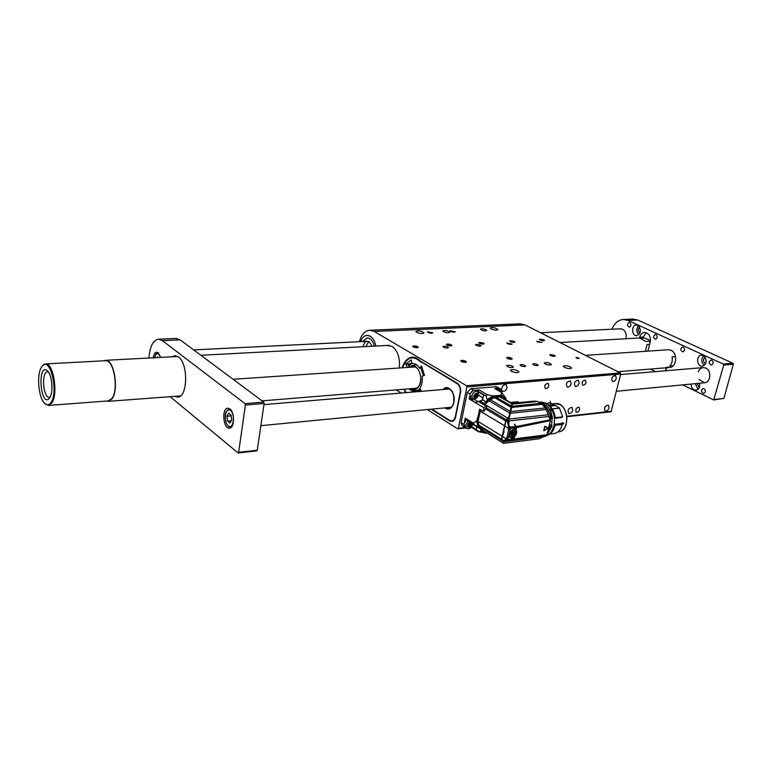 <?xml version="1.0" encoding="UTF-8"?>
<svg xmlns="http://www.w3.org/2000/svg" width="772" height="772" viewBox="0 0 772 772"><rect width="100%" height="100%" fill="white"/><g stroke="black" fill="none" stroke-linecap="round" stroke-linejoin="round"><path stroke-width="1.16" d="M511.421 371.322C515.117 372.808 517.645 373.03 519.016 371.988C516.41 369.711 513.525 369.103 510.36 370.164L511.421 371.322M564.409 367.318C567.96 368.717 570.354 368.948 571.608 368.022C569.099 365.86 566.31 365.243 563.27 366.16L564.409 367.318M375.877 346.049C374.266 339.284 371.39 335.714 367.231 335.347C364.336 335.54 362.126 337.644 360.592 341.649C362.126 337.644 364.336 335.54 367.231 335.347L370.174 336.187C372.953 337.972 374.854 341.263 375.877 346.049M402.173 367.81C404.277 361.142 407.722 357.59 412.489 357.156C415.288 357.108 417.913 358.43 420.335 361.103L457.313 383.23C460.006 385.286 461.067 388.509 460.488 392.871L455.605 416.928C454.949 419.698 453.675 421.213 451.765 421.464L449.719 420.904L431.162 409.199M405.715 392.668L403.785 389.262M386.782 345.47L391.993 346.31C397.734 350.681 400.176 357.909 399.317 368.003M520.058 323.854L524.999 324.906L620.35 372.934L620.746 374.024L466.877 386.926L458.414 428.315L465.342 427.543L463.875 425.266M466.877 386.926L466.471 385.71L620.35 372.934M359.376 341.707C361.499 334.469 365.002 330.638 369.904 330.233L374.198 331.439L466.471 385.71M466.027 427.977L457.671 428.807L427.312 409.575M401.228 393.044L396.239 389.879M457.931 428.885L458.414 428.315M620.746 374.024L611.048 411.765L566.899 416.706M416.639 332.298C420.171 333.687 422.651 333.9 424.069 332.925C421.551 330.908 418.8 330.387 415.818 331.381L416.639 332.298M491.04 328.94C494.389 330.223 496.695 330.445 497.94 329.605C495.556 327.714 492.951 327.183 490.123 328.013L491.04 328.94M576.327 358.073L579.183 358.362L576.327 358.073M520.743 365.696C523.136 366.652 524.767 366.806 525.655 366.15C523.956 364.693 522.084 364.287 520.038 364.953L520.743 365.696M533.394 364.789C535.768 365.725 537.38 365.88 538.248 365.243C536.569 363.795 534.716 363.4 532.68 364.046L533.394 364.789M507.474 343.617C509.752 344.505 511.305 344.65 512.154 344.061L506.818 342.951L507.474 343.617M476.208 345.364C478.534 346.281 480.145 346.425 481.033 345.798C479.373 344.428 477.559 344.071 475.581 344.708L476.208 345.364M450.53 331.362C452.807 332.25 454.39 332.385 455.277 331.786L449.96 330.754L450.53 331.362M443.543 347.197C445.927 348.143 447.586 348.278 448.532 347.612C446.834 346.203 444.971 345.846 442.954 346.531L443.543 347.197M427.977 332.385C430.293 333.292 431.915 333.436 432.831 332.8L427.418 331.777L427.977 332.385M537.428 341.948L541.963 342.401L536.752 341.282L537.428 341.948M510.388 341.61L515.03 342.054L509.742 340.954L510.388 341.61M479.412 343.308C481.728 344.206 483.33 344.351 484.208 343.733L478.794 342.643L479.412 343.308M447.065 345.074C449.429 346.01 451.08 346.145 452.006 345.489C450.327 344.1 448.484 343.743 446.477 344.418L447.065 345.074M413.242 346.917C415.664 347.892 417.372 348.027 418.356 347.323C416.629 345.895 414.738 345.538 412.682 346.271L413.242 346.917M540.072 339.989L544.578 340.442L539.396 339.333L540.072 339.989M550.581 355.583C552.877 356.471 554.431 356.625 555.242 356.037L549.867 354.859L550.581 355.583M507.358 358.449C509.723 359.385 511.344 359.53 512.222 358.883C510.543 357.465 508.7 357.079 506.683 357.725L507.358 358.449M461.338 361.499C463.789 362.483 465.487 362.628 466.442 361.914C464.705 360.428 462.795 360.051 460.71 360.785L461.338 361.499M545.215 363.94C548.274 365.146 550.349 365.349 551.449 364.538C549.278 362.676 546.885 362.155 544.27 362.965L545.215 363.94M443.514 331.68C446.496 332.848 448.58 333.031 449.748 332.23C447.615 330.532 445.29 330.078 442.781 330.889L443.514 331.68M512.589 366.285L513.428 367.202C510.929 368.032 508.642 367.549 506.567 365.754C507.658 364.944 509.665 365.117 512.589 366.285M486.032 329.75L486.765 330.493C484.478 331.178 482.375 330.754 480.454 329.219C481.467 328.534 483.33 328.708 486.032 329.75M609.06 407.79L608.336 405.088C604.92 405.821 603.858 407.79 605.161 410.984C606.84 411.341 608.143 410.27 609.06 407.79M616.336 378.232L615.564 375.424C612.109 376.234 611.077 378.241 612.466 381.436C614.145 381.773 615.429 380.712 616.336 378.232M502.244 390.873L502.601 391.134C504.618 391.636 506.114 390.497 507.107 387.718L506.171 384.755C503.296 384.562 501.79 386.261 501.675 389.86M564.959 410.106L563.782 408.156M571.232 383.732L570.392 380.866C566.735 381.6 565.644 383.655 567.111 387.033C568.925 387.428 570.296 386.328 571.232 383.732M572.795 410.183L572.013 407.423C568.424 408.108 567.314 410.115 568.684 413.454C570.479 413.86 571.849 412.769 572.795 410.183M579.193 383.037L578.373 380.181C574.754 380.924 573.664 382.97 575.121 386.318C576.906 386.704 578.267 385.604 579.193 383.037M579.618 409.45L578.99 407.182C576.057 407.751 575.15 409.401 576.269 412.132C577.726 412.46 578.846 411.563 579.618 409.45M586.044 382.43L585.379 380.085C582.416 380.712 581.528 382.391 582.725 385.122C584.172 385.44 585.282 384.543 586.044 382.43M548.863 385.701L548.149 383.317C545.042 383.887 544.115 385.595 545.36 388.461C546.904 388.818 548.072 387.891 548.863 385.701M369.749 338.599C371.901 339.979 373.426 342.488 374.314 346.136C373.426 342.488 371.901 339.979 369.749 338.599L367.318 337.904L369.749 338.599M362.522 341.552L367.318 337.904L362.522 341.552M365.841 346.58L368.746 341.581L365.841 346.58M363.081 346.724C363.824 343.337 365.281 341.533 367.433 341.301L369.19 341.803L372.191 346.242M561.948 422.94L561.794 423.77L562.238 422.68L563.801 423.307L562.286 424.475M550.137 406.072L555.657 405.503L559.468 408.06L552.25 408.822M546.344 403.37L550.378 402.965L554.325 404.76L549.297 405.271M550.378 402.965L546.296 403.351L550.282 402.955M554.817 433.43L549.905 434.038L554.817 433.43C558.446 432.359 560.935 429.386 562.286 424.494L561.63 423.481L554.364 424.32M555.222 418.048L561.939 417.478L554.508 418.308M555.28 417.662L562.692 416.841L559.468 408.06M562.035 422.757L563.724 423.345L562.296 424.359L563.801 423.307M552.086 418.588L549.818 418.578L547.145 411.553M549.317 417.691L546.335 409.787M549.423 417.951L550.88 417.488C549.732 411.688 547.194 407.442 543.276 404.74L542.407 404.412M549.818 418.578L549.654 417.816L550.619 417.536C549.481 411.804 546.981 407.606 543.102 404.933L542.658 404.653M551.382 418.492L552.067 418.424L551.613 425.661M551.758 425.044L550.986 425.189L551.922 425.912L549.461 425.604M547.367 434.153L551.999 426.154L550.079 426.549L548.014 431.731M551.719 425.237L551.083 425.304M503.161 441.121L504.01 441.343L503.865 443.215L539.522 438.737L543.16 436.836L503.923 441.709L504.048 441.198L544.318 436.122L546.759 435.225L550.465 420.605L546.2 409.507L542.32 404.335L537.495 401.508L512.251 403.997L511.846 406.265L541.114 403.341M503.788 442.346L503.865 443.311L538.393 438.882M537.1 401.546L533.616 401.179M550.185 418.8L551.083 418.347L550.88 417.488M550.291 418.607L551.324 418.501L550.918 417.584M549.519 425.362L550.986 425.189L552.057 426.115L547.358 434.182M549.346 426.154L550.262 426.356M550.079 426.549L548.245 430.805M511.846 406.265L511.604 407.433L542.32 404.335M511.604 407.433L510.813 411.534L545.302 407.954M510.813 411.534L510.36 413.271L546.2 409.507M510.36 413.271L508.873 419.061L548.216 414.776M536.183 401.199L512.415 403.534L510.765 411.524M508.613 420.267L508.044 420.721L506.847 419.997L508.063 418.588L508.873 419.061L508.96 420.914L548.815 416.523M508.96 420.914L508.835 424.976L509.983 427.62L511.518 427.447L508.256 429.917L511.189 428.354L516.121 427.659L515.638 429.493M508.044 420.721L507.706 422.419L508.835 427.717L509.858 426.984L515.889 426.617L514.355 424.349L516.294 426.54L550.32 419.746M516.294 426.54L516.526 427.582L550.465 420.605M543.874 430.757L544.907 426.26L548.101 427.842M516.526 427.582L516.082 429.869C517.221 431.915 516.719 434.192 514.567 436.711L514.017 438.921L547.213 434.713M514.017 438.921L513.303 439.461M513.612 439.442L546.759 435.225M504.56 441.044L506.77 440.214M511.662 439.712L513.621 438.978L511.556 439.741L512.145 438.235C510.138 438.303 509.211 437.097 509.385 434.636L511.826 430.129L514.306 428.991L514.519 427.968L514.355 428.991L515.764 429.522M551.507 413.821L552.491 418.183L551.314 418.221M505.805 421.213L509.269 417.276L508.111 418.607L509.259 417.295L512.212 403.428L512.077 404.142L537.495 401.508M512.212 403.438L501.395 397.29L511.759 403.804M504.135 431.558L502.427 436.354L505.892 421.068L508.603 422.371M516.13 427.254L514.779 424.301M515.889 426.617L516.121 427.659M514.277 426.926L514.557 427.958L514.277 426.926M512.405 427.138L511.189 428.354M512.888 426.636L511.518 427.447M544.588 426.549L543.845 430.737L544.926 426.376L548.043 428.103L543.671 430.564M544.907 426.26L548.081 427.91M513.969 437.068L514.113 436.383L514.567 436.711M514.113 436.383L514.056 437.135L512.058 437.975L510.63 437.753L509.366 434.771M512.039 429.956L515.735 429.55M514.056 437.135L513.621 438.978M512.27 438.216L512.087 439.191L508.719 439.606L511.527 439.741L509.539 439.982M507.3 438.216L506.992 440.223L506.258 439.49L503.769 440.465L504.598 440.706M507.079 439.586L502.456 436.469L501.906 439.374L504.048 441.198M503.894 441.883L502.466 440.117L503.653 440.851M508.806 417.565L511.768 403.804L500.073 397.02L496.058 397.213L511.276 406.082M501.829 439.229L505.776 421.097L506.847 419.997L505.959 420.933M504.734 426.009L508.642 428.363L509.983 427.62M510.186 429.29L508.072 438.911M506.972 437.531L508.594 430.12M543.922 430.612L544.945 426.385L548.024 428.142L543.99 430.728L548.024 428.142M512.318 438.207L514.075 437.184M503.296 441.449L502.418 440.05M519.353 402.579L517.423 401.807M502.437 436.441L501.858 438.033M501.935 439.471L502.89 441.15L480.252 427.138L482.654 430.265L503.238 443.031L503.498 441.873M503.402 442.076L502.89 441.15M506.413 420.344L505.689 420.923L501.819 439.374M500.449 397.242L501.395 397.29M511.025 407.259L494.553 397.638L496.058 397.213M494.553 397.638L490.355 399.713L510.147 411.36M509.771 413.088L488.898 400.774L490.355 399.713M488.898 400.774L485.019 404.576M487.142 405.889L507.986 418.318L508.922 417.034M480.599 409.787L477.974 421.415L478.785 425.092L502.061 439.837M479.682 425.999L480.252 427.138M505.689 420.923L501.53 439.143L478.785 425.092M505.969 420.354L505.515 420.837L485.337 408.745M506.046 420.383L506.287 419.765L486.051 407.674M483.61 430.853L503.219 443.138M510.746 435.07L511.402 432.059L512.878 430.853L514.364 431.529L513.698 434.539L511.778 435.823L511.575 434.925L510.553 434.771M511.353 434.578L511.682 434.028L512.637 434.549L511.817 433.922L512.82 433.488L511.411 432.783L513.602 434.289L511.836 435.707L511.614 434.887M506.104 399.703L506.094 399.452C500.883 394.299 494.379 394.965 486.572 401.459L483.571 403.756M483.368 403.64L486.949 405.763L485.742 405.889L483.947 407.78L483.195 411.351L479.624 409.199L478.177 416.118L477.887 422.13M478.157 424.079L480.811 429.734L486.649 432.851M506.094 399.452L505.67 397.898L501.057 395.216L493.057 395.949L487.344 394.762L486.128 396.055L487.161 399.5L486.572 401.459M505.67 397.898L501.53 392.475L494.707 388.548L496.917 388.355M480.811 429.734L480.628 430.94L478.534 431.76L487.296 433.256M471.682 426.723L476.44 429.686L476.749 426.24M464.348 422.593L465.265 418.135L473.448 423.191L474.104 424.774L479.364 427.591M478.177 416.118L476.749 420.837L477.858 426.858M483.947 407.78L469.212 398.96L469.82 396.007M496.637 386.782L470.872 388.644L467.311 392.359L461.096 422.689L461.994 425.536L464.792 427.302M473.448 423.191L476.749 420.837M483.195 411.351L483.89 411.273L487.055 406.313L483.484 403.659M485.742 405.889L478.379 401.498L482.114 400.253L483.687 395.1L478.119 391.829M477.376 391.327L479.036 389.899L487.344 394.762M475.349 390.217L479.036 389.899M501.057 395.216L501.53 392.475M473.825 424.59L465.719 419.572L465.265 418.135M470.466 393.266L473.101 390.507M469.212 398.96L471.258 398.603M478.379 401.498L475.571 402.569L469.26 398.786M481.699 400.687L482.896 398.642M499.059 388.258L499.899 388.721M499.32 391.201L500.073 390.989L501.81 392.823M497.544 390.178L499.773 389.156L501.124 389.426L502.234 393.363M495.692 389.107L499.33 388.403M476.334 394.444L476.015 396.094L477.048 396.702L477.347 394.839L476.295 393.855M476.073 393.903L474.51 396.991L475.33 397.908L474.635 397.773M475.291 397.812L477.028 396.731L477 393.942M474.732 396.933L475.996 396.123L477.028 396.731L475.436 397.898M476.015 394.251L476.044 395.09M476.034 395.158L474.5 396.798M477.656 395.775L477.077 393.981C474.587 394.299 473.834 395.602 474.809 397.879L477.656 395.775M478.283 395.718C477.482 392.234 475.919 392.379 473.612 396.142C474.413 399.626 475.977 399.491 478.283 395.718M472.966 399.616L471.769 395.891C473.043 392.282 475.012 390.815 477.675 391.5L478.843 395.418M472.889 399.578L471.132 398.526L469.926 394.801C471.2 391.192 473.168 389.735 475.832 390.42L475.899 390.458M470.312 423.423L470.003 425.015L471.026 425.652L471.325 423.828L470.273 422.882M470.052 422.94L468.488 425.98L469.328 426.868L468.662 426.762M469.279 426.762L471.007 425.681L471.017 422.979M468.71 425.903L470.003 425.015L471.007 425.681L469.424 426.858M470.013 423.239L470.032 424.04M470.023 424.098L468.469 425.748M471.624 424.745L471.094 423.017C468.633 423.288 467.851 424.561 468.758 426.839L471.624 424.745M470.003 422.236C464.387 425.015 470.206 431.287 472.252 424.677L472.31 423.654M472.821 424.349C471.451 427.871 469.472 429.261 466.886 428.518L465.767 424.938L468.208 421.116M466.809 428.47L465.082 427.379L463.962 423.809L466.385 419.987M412.962 363.515L412.576 363.525C415.278 363.438 417.633 365.011 419.64 368.244L421.454 365.928L424.503 375.395L422.188 376.176C422.66 381.05 421.879 385.141 419.843 388.451L421.406 391.346M407.085 367.472L409.276 366.825L408.253 364.587L409.961 364.316M414.082 391.964L408.697 388.866M419.64 368.244L422.294 367.54M406.091 389.078L405.599 389.117M407.278 367.163L405.754 364.104L411.254 359.858L411.901 363.612M410.405 363.786L405.754 364.104M554.479 355.323L550.32 354.589C549.799 355.467 551.14 356.066 554.354 356.375L554.479 355.323M552.134 354.83L550.754 354.917L551.179 355.545L554.364 355.979L552.134 354.83L551.922 355.757M553.785 356.017L553.939 355.361M543.855 339.786L539.811 339.091C539.358 339.902 540.651 340.452 543.7 340.761L543.855 339.786M541.597 339.313L540.265 339.381L540.651 339.96L543.72 340.394L541.597 339.313L541.404 340.182M543.189 340.423L543.324 339.815M511.498 358.169L507.175 357.426C506.557 358.343 507.908 358.951 511.228 359.269L511.498 358.169M509.086 357.658L507.619 357.754L507.986 358.401L511.286 358.855L509.086 357.658L508.864 358.671M510.774 358.893L510.919 358.208M465.748 361.2L461.251 360.447C460.537 361.402 461.897 362.029 465.333 362.348L465.748 361.2M463.268 360.678L461.704 360.785L462.013 361.45L465.448 361.914L463.268 360.678L463.046 361.769M464.995 361.943L465.14 361.248M514.335 341.398L510.176 340.693C509.665 341.523 510.967 342.092 514.094 342.392L514.335 341.398M512.029 340.915L510.639 340.992L510.987 341.581L514.142 342.015L512.029 340.915L511.836 341.832M513.65 342.044L513.785 341.427M483.533 343.077L479.258 342.363C478.688 343.222 480.001 343.801 483.195 344.1L483.533 343.077M481.178 342.585L479.721 342.662L480.039 343.27L483.282 343.714L481.178 342.585L480.985 343.55M482.828 343.743L482.954 343.106M451.359 344.833L446.959 344.109C446.322 344.997 447.644 345.586 450.916 345.885L451.359 344.833M448.966 344.331L447.442 344.408L447.721 345.036L451.041 345.489L448.966 344.331L448.764 345.345M450.636 345.518L450.761 344.872M420.547 391.414L421.145 390.864M411.823 363.081L408.938 365.996M413.705 391.336L413.898 390.072L416.513 390.661L420.142 389.011M413.599 391.259L413.242 390.593L413.898 390.072M423.567 375.819L420.846 368.196M416.465 364.702L411.65 365.803M411.852 388.953L413.792 390.014M420.065 389.619L419.601 391.443L419.331 389.667M419.206 391.529L418.742 390.034M418.607 391.578L418.463 390.169M418.038 391.626L417.806 390.429M417.932 391.636L417.729 390.449M416.581 391.751L416.513 390.661M416.475 391.761L416.397 390.661M415.404 391.819L416.012 390.651M415.297 391.809L415.78 390.786L415.278 390.555M414.467 391.607L414.583 390.362M414.352 391.568L414.072 390.149M420.142 390.593L419.37 389.648M420.036 390.603L419.92 389.213M414.255 388.403L414.911 388.798M413.242 366.603L412.653 367.096M412.981 388.538L412.923 388.519C415.722 389.397 417.97 388.094 419.659 384.61L419.727 384.437M418.665 370.203C416.494 366.932 414.082 365.909 411.418 367.134L411.312 367.183M411.553 388.625C414.815 390.285 417.469 389.059 419.514 384.977C421.377 379.911 421.068 374.941 418.578 370.058C415.925 366.034 413.049 365.108 409.951 367.279M411.331 388.644L411.64 388.837C414.477 390.275 416.919 389.426 418.974 386.28C424.446 377.971 416.919 361.392 410.26 366.874L409.729 367.298M411.756 362.579L408.88 365.889M411.997 365.542L410.26 366.874M420.161 390.786L419.505 390.053M419.08 391.539L418.675 390.188L418.742 391.568M415.915 390.777L415.278 390.719M414.574 390.458L414.053 390.314M417.739 346.676L413.203 345.933C412.499 346.85 413.821 347.458 417.179 347.757L417.739 346.676M415.288 346.155L413.695 346.242L413.927 346.879L417.343 347.352L415.288 346.155L415.085 347.236M416.986 347.371L417.112 346.705M103.757 360.823L105.59 360.312C114.073 359.115 119.235 390.169 111.95 398.931L108.157 401.343L106.594 401.054M41.495 367.134C36.477 374.488 38.455 397.763 44.583 403.322C46.918 405.57 49.061 405.3 51.02 402.492C58.875 391.732 49.919 355.429 42.18 366.169L41.495 367.134M44.988 403.708L48.327 405.425L51.792 403.013C58.44 394.183 53.442 362.724 45.644 363.901L42.537 365.735M49.755 397.792L49.379 398.313C40.173 408.407 37.114 361.248 47.623 371.052C52.139 375.211 53.529 392.649 49.755 397.792M48.453 372.085L47.546 371.872C41.273 371.371 43 397.976 49.176 397.281L50.228 396.943M48.626 405.406L108.128 400.938L111.844 398.574C118.984 389.976 113.928 359.549 105.61 360.717L105.31 360.736M576.047 357.484C577.08 358.526 578.054 358.729 578.981 358.092L576.047 357.484M576.549 357.986L578.643 358.362L577.388 357.61L576.549 357.986M577.244 358.227L577.388 357.61M682.728 384.881L713.724 399.944L723.702 365.069L723.306 364.066L732.975 363.265L637.72 320.013L632.712 319.068M732.975 363.265L733.371 364.259L723.702 365.069M714.235 399.462L723.885 398.391L733.371 364.259M723.885 398.391L713.753 399.944M650.362 369.064L655.582 371.612M723.306 364.066L628.041 320.438L623.477 319.463C618.237 319.859 614.406 323.101 612.003 329.21M691.094 384.07C691.278 387.891 692.88 389.947 695.919 390.236C698.949 389.474 700.165 387.148 699.586 383.25M703.302 355.467L701.603 355.13C695.9 355.139 696.605 366.797 702.269 366.217C707.171 363.535 707.519 359.945 703.302 355.467M637.711 325.398L636.321 325.108C631.187 324.983 631.554 336.071 636.659 335.666C641.204 333.118 641.551 329.692 637.711 325.398M704.064 388.663L703.205 388.499C700.802 390.352 700.957 392.022 703.659 393.498C705.811 392.282 705.946 390.68 704.064 388.663M711.803 360.167L711.002 360.013C708.513 361.836 708.619 363.515 711.321 365.06C713.569 363.844 713.724 362.213 711.803 360.167M683.278 347.082L682.554 346.937C680.151 348.683 680.228 350.334 682.795 351.878C684.976 350.681 685.131 349.089 683.278 347.082M655.968 334.546L655.303 334.411C652.987 336.1 653.044 337.711 655.486 339.255C657.599 338.088 657.754 336.515 655.968 334.546M629.798 322.532L629.19 322.406C626.951 324.037 626.989 325.62 629.315 327.154C631.361 326.006 631.515 324.472 629.798 322.532M647.911 351.135L650.188 342.121C650.854 336.447 649.011 333.205 644.668 332.385C642.227 332.626 640.567 334.237 639.689 337.219L639.38 337.982M665.493 370.772L666.275 367.762M666.834 367.009L669.411 367.501C676.648 367.578 677.999 353.055 670.993 350.276L668.388 349.745L585.475 355.371M665.869 370.743L666.651 367.723M625.909 338.754C626.806 334.382 625.696 331.207 622.599 329.229L619.8 328.824M698.988 379.457L704.44 382.777C710.732 382.758 711.832 370.512 705.743 368.07L703.302 367.588C700.966 367.829 699.297 369.257 698.284 371.853M646.241 332.635L642.748 338.03M639.631 327.251C637.807 329.326 637.904 331.304 639.901 333.186M638.425 325.842C636.147 328.92 636.282 331.883 638.83 334.72M705.212 357.118C702.8 359.511 702.964 361.692 705.714 363.68M703.697 355.67C700.976 359.125 701.217 362.348 704.44 365.339M697.077 383.491L699.278 387.621M695.369 383.655L698.081 389.291M675.51 356.587L672.084 356.838C672.73 360.63 671.929 363.718 669.671 366.111L673.097 365.832M640.374 338.097L644.446 338.175L648.084 339.477L650.236 340.684L649.184 341.243L649.976 342.942M645.469 351.299L646.965 344.601L649.599 344.437M649.184 341.243L645.768 341.446L639.525 337.972L559.989 342.527M148.948 358.025C149.884 346.377 153.097 340.105 158.588 339.197L162.381 340.626L245.004 403.65L263.744 402.096L264.14 403.486L257.221 450.25L256.555 450.79M175.929 338.464L180.146 339.854L263.744 402.096M264.14 403.486L245.399 405.049L238.644 452.315L257.221 450.25M238.644 452.315L237.988 452.855L170.12 396.683M174.694 396.335L177.492 397.117C187.692 397.976 188.58 363.602 178.438 356.953L174.983 355.66L171.953 356.809M229.873 408.928L227.865 408.185C221.477 407.983 223.108 428.942 229.409 428.17C234.572 428.45 234.977 412.393 229.873 408.928M160.701 357.397L158.163 352.775L156.687 352.215C154.94 352.418 153.782 354.28 153.203 357.793M245.399 405.049L245.004 403.65M156.938 357.6L157.305 356.847L158.173 357.532M226.958 416.214L228.695 413.194L231.098 415.085L231.745 420.026L229.988 423.037L227.595 421.126L226.958 416.214L231.195 415.838M231.301 420.779L227.595 421.126M524.999 324.906L374.198 331.439M566.841 416.233L611.549 411.254M566.918 418.993L566.378 414.303M552.434 403.901L555.608 403.582C568.337 402.009 571.193 431.519 558.339 431.886C568.539 431.799 569.832 409.392 559.874 404.605L555.116 403.631M545.35 403.013C550.716 405.126 554.016 410.077 555.251 417.874L554.412 413.792M561.707 423.712L554.325 424.571M562.238 422.68L563.714 423.345M552.308 408.909L559.555 408.147M548.101 404.817C551.719 407.799 553.92 412.171 554.721 417.932L554.47 418.038M554.209 425.208L554.74 425.584L554.132 425.594M562.141 424.021L554.267 424.938M554.528 425.401L562.286 424.494M555.251 417.874L555.309 417.864C554.064 410.038 550.735 405.078 545.302 402.994M549.567 425.111L551.797 424.851M554.113 425.69L554.875 425.787L554.219 425.179M548.969 434.646C551.797 432.928 553.746 429.985 554.817 425.816L554.875 425.787C553.794 429.994 551.806 432.957 548.931 434.675M554.074 425.854L551.237 432.281M537.544 401.508L512.125 403.92M507.04 440.214L509.25 439.934M552.327 418.385L551.44 418.299M542.542 404.306L541.452 403.775M552.434 418.183C550.841 409.102 546.875 404.017 540.516 402.916C546.914 404.017 550.909 409.102 552.491 418.183L552.434 418.183M508.41 418.27L508.98 418.607M508.796 439.683L507.3 439.866M518.659 402.173L511.382 402.762M507.165 419.765L508.101 418.627M508.256 429.917L508.642 428.363L509.443 428.566L509.24 429.367M507.156 439.007L506.345 438.863L506.644 437.328M509.617 427.977L509.443 428.566M512.241 404.229L510.495 411.582M512.743 436.778L510.031 437.213M510.099 437.242C512.521 437.753 514.335 436.238 515.542 432.716C515.628 430.216 515.291 429.01 514.548 429.107L515.561 431.548M505.795 420.248L508.98 416.774M506.451 419.987L507.986 418.318M515.445 432.783C515.281 437.174 507.831 438.535 509.655 433.816C509.829 429.386 517.288 428.084 515.445 432.783M502.379 436.373L477.974 421.415M504.676 425.806L480.126 411.138M511.257 433.546L511.093 432.6M511.778 435.823L511.537 434.675L510.591 434.819M513.698 434.539L514.046 433.97M513.843 433.073L513.776 433.999L512.618 432.59L513.843 433.073M514.48 432.021L513.612 432.928L512.656 432.407L513.11 431.664M514.364 431.529L513.496 431.76M513.332 430.776L513.264 431.712L513.92 431.702M511.363 432.137L512.869 430.873M511.402 432.059L512.241 431.924M510.601 434.8L511.064 432.455M512.598 431.394L513.274 431.731M511.18 433.739L511.817 433.922L511.402 432.745L512.618 432.59L512.029 432.04M511.45 432.146L511.402 432.745M493.057 395.949L487.161 399.5M480.628 430.94L485.125 433.266M476.855 426.675L480.715 429.068M478.746 431.403L471.538 426.906M470.138 394.038L467.311 392.359M461.096 422.689L463.866 424.417M480.377 401.305L484.169 403.563M482.481 399.722L486.273 401.971M477.55 391.018L486.128 396.055M470.872 388.644L473.661 390.285M498.201 388.084L495.508 386.54M472.329 424.04L476.874 426.868M483.06 397.908L478.35 395.129M477.887 401.585L472.667 398.468M500.073 390.989L499.773 389.156M444.209 389.426L447.075 388.181C449.198 388.181 451.002 389.474 452.508 392.051M453.56 403.698C452.479 406.651 450.838 408.253 448.628 408.513L445.869 407.78M443.06 389.522C447.837 383.394 456.098 393.083 453.888 402.405C452.064 408.6 449.014 410.424 444.72 407.886M421.522 362.087L457.217 383.713C459.726 385.624 460.71 388.615 460.17 392.687L455.297 416.735C454.254 420.422 452.431 421.657 449.815 420.441L431.876 409.131M453.415 420.837L451.967 421.3L449.815 420.441M449.825 420.624L431.635 409.15M406.159 392.63L404.161 389.233M402.55 367.781C406.805 357.156 412.653 355.062 420.103 361.479L421.232 362.425M406.14 392.63L405.329 391.394M403.38 365.474C405.58 360.399 408.658 357.677 412.624 357.32L417.498 358.642M410.569 388.712L415.539 391.838L410.472 388.721M410.173 364.056L405.754 364.355M628.041 320.438L637.72 320.013M642.999 337.026L639.689 337.219M180.146 339.854L162.381 340.626M160.682 357.407L158.723 354.097C156.832 352.958 155.471 354.174 154.641 357.725M157.768 353.122L158.733 353.315M230.423 410.328C225.279 406.236 223.147 421.84 228.271 425.874C233.405 430.129 235.634 414.323 230.423 410.328M231.976 426.414L230.538 427.003C229.033 427.321 227.566 425.912 226.128 422.795C224.237 415.481 225.25 410.926 229.149 409.131L230.471 409.469M226.621 411.071L230.037 409.054M520.492 323.835L369.904 330.233M538.895 435.697L543.951 436.691C551.883 434.453 555.319 427.707 554.248 416.465C552.086 407.317 547.551 402.521 540.612 402.067L539.358 402.241M558.339 431.886L557.818 431.953M551.488 418.289L550.224 401.295L551.488 418.299M513.544 439.461L532.043 437.01M534.253 401.112L512.396 403.254L512.097 404.094M511.575 439.731L513.11 439.519M509.259 439.934L506.876 440.223M506.837 440.223L506.027 440.223M517.52 401.797L510.842 402.444M519.411 402.569L517.558 401.797M471.258 427.225L478.505 431.741M465.719 419.572L474.008 424.716M496.579 386.753L499.513 388.432M501.124 389.426L499.272 388.364M476.729 394.675L475.928 394.202M475.07 397.136L474.355 396.712M477.675 391.5L475.832 390.42M470.688 423.654L469.926 423.181M469.067 426.125L468.343 425.671M448.918 408.485L448.628 408.513C451.08 408.243 452.788 406.159 453.772 402.26C454.303 393.981 452.074 389.291 447.075 388.181M431.567 409.16L449.902 420.721L451.967 421.3M452.18 421.28L452.72 421.232M406.033 392.639L404.065 389.242M402.453 367.79C404.518 361.335 407.905 357.851 412.624 357.32L413.802 357.224M408.957 367.347L409.276 366.825M389.349 345.335L200.865 355.284M177.792 356.5L105.59 360.312M180.513 395.901L108.495 401.324M42.18 366.169L42.682 365.552M105.61 360.717L45.644 363.901M623.477 319.463L633.156 319.048M260.859 425.661L451.292 407.249M616.49 391.279L704.711 382.748M263.966 404.615L449.642 388.963M620.62 374.555L703.302 367.588M193.637 349.899L367.433 341.301M540.564 332.742L621.084 328.766M664.306 367.916L670.868 367.385M262.104 400.871L416.726 388.21M617.928 371.718L664.026 367.945M233.096 379.284L415.124 366.932M176.296 338.445L158.588 339.197M256.786 450.877L238.258 452.942M158.521 353.084L157.893 353.113C156.562 352.736 155.452 354.28 154.574 357.725M231.619 426.906L230.741 426.984"/></g></svg>
